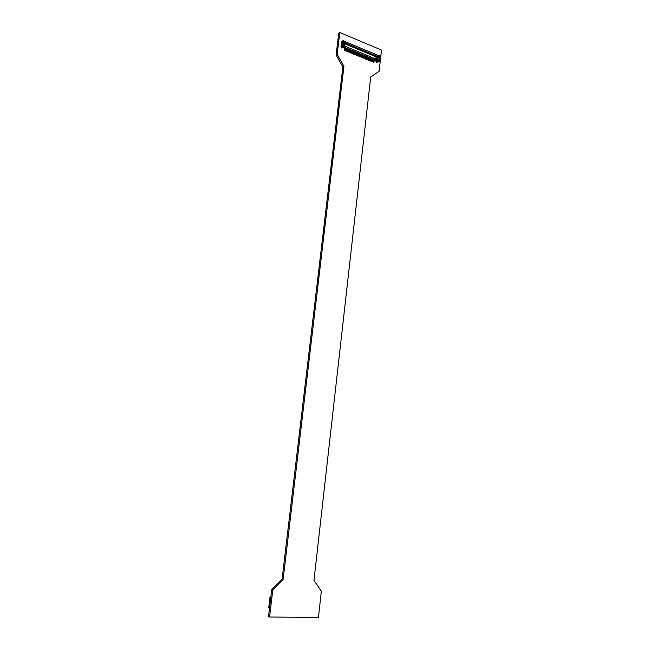 <?xml version="1.0" encoding="UTF-8"?>
<svg xmlns="http://www.w3.org/2000/svg" width="650" height="650" viewBox="0 0 650 650"><rect width="100%" height="100%" fill="white"/><g stroke="black" fill="none" stroke-linecap="round" stroke-linejoin="round"><path stroke-width="0.97" d="M269.579 617.021L272.813 589.818L283.148 579.329L343.939 66.267L337.163 54.34L339.812 32.508L381.485 50.066L379.113 71.346L370.719 76.936L313.966 580.418L321.352 591.167L318.435 617.459L269.579 617.021M272.813 589.818L271.781 589.436L268.515 616.533L269.547 616.98M271.814 589.404L272.846 589.786L271.798 589.404L282.1 578.963L283.148 579.329M282.1 578.963L342.875 66.885L343.939 66.267M342.875 66.885L336.131 55.023L337.188 54.389M336.131 55.023L337.163 54.34M336.107 54.982L338.731 33.199L339.787 32.516L338.756 33.183M269.23 604.199L270.034 596.863L270.887 596.83M270.912 596.611L270.294 596.594M269.149 604.191L268.751 607.547L269.539 608.059M343.168 47.678L376.033 61.197M377.008 55.071L379.551 55.859L379.632 56.834L377.455 56.282L379.706 57.346L379.389 55.648L377.691 55.201M377 55.055L377.959 55.461M346.515 42.234L343.436 40.836L343.135 41.673L345.093 42.851L342.452 41.892L343.273 40.617L344.841 41.421M344.963 42.429L345.028 41.909L345.158 42.835L345.028 41.909L346.036 42.193M379.234 60.417L379.202 61.596L376.748 61.417L377.382 60.361L376.464 59.946L378.942 61.238L379.234 60.417L376.683 59.678M376.846 61.458L376.163 61.23M377.772 61.839L376.618 61.523M379.015 59.215L377.171 58.801L379.015 59.215L379.21 57.655L379.145 60.263M378.243 62.026L377.723 61.864M378.942 61.734L376.748 61.417M377.488 59.694L377.431 60.206L376.464 59.946M347.165 48.677L348.977 49.075M348.717 49.319L350.521 49.717M350.261 49.953L352.064 50.351M351.804 50.586L353.6 50.984M353.34 51.22L355.144 51.618M354.876 51.854L356.671 52.252M356.411 52.487L358.207 52.877M357.939 53.113L359.734 53.511M359.466 53.747L361.254 54.137M360.994 54.373L362.773 54.763M362.513 54.998L364.293 55.388M364.024 55.616L365.804 56.006M365.536 56.241L367.315 56.631M367.047 56.867L368.818 57.249M368.558 57.484L370.321 57.874M370.061 58.102L371.824 58.492M371.556 58.719L373.319 59.109M373.059 59.337L374.814 59.719M374.546 59.954L377.211 60.71M343.428 47.718L376.521 61.011M343.419 47.783L342.014 47.133L342.534 46.816L344.012 47.426L343.501 47.742M344.012 47.426L345.873 47.799M345.613 48.043L347.425 48.441M377.171 58.801L377.333 59.516M378.974 59.776L377.398 58.947M378.852 59.548L379.096 60.239M377.041 62.424L376.326 62.286L377.041 62.424L377.114 61.791M376.326 62.286L376.464 61.352M376.488 62.197L376.561 61.555M375.684 59.199L376.131 56.648L376.114 59.377M344.305 47.157L345.442 47.166L342.777 46.337L342.696 45.337L344.662 46.321M379.21 57.655L377.098 57.062L377.455 56.282M377.284 61.116L377.081 60.694M377.569 56.973L377.609 58.63M377 59.483L344.711 46.077M379.113 57.614L379.706 57.346M377.821 55.234L376.155 54.632M375.261 54.259L374.668 54.007M373.173 53.389L373.921 53.633M371.678 52.764L372.426 53.007M370.183 52.146L370.931 52.39M369.281 51.773L368.68 51.521M367.778 51.147L367.169 50.895M365.666 50.269L366.413 50.513M364.154 49.636L364.902 49.879M363.244 49.262L362.635 49.01M361.725 48.628L361.116 48.376M359.596 47.742L360.352 47.986M358.069 47.109L358.824 47.352M356.541 46.475L357.297 46.719M355.014 45.833L355.769 46.085M353.478 45.199L354.234 45.443M352.552 44.809L351.934 44.558M351.008 44.176L350.391 43.916M349.464 43.534L348.847 43.274M347.921 42.884L347.303 42.632M379.486 57.176L377.674 56.428L376.391 56.859M344.996 43.729L376.131 56.648M345.053 42.9L377.244 56.379L377.942 55.591L376.123 56.631M341.632 45.11L341.819 43.534L342.899 42.867L342.713 44.436L341.063 45.744L342.071 45.118L342.062 46.28L342.534 46.816L342.777 46.337M341.063 45.744L340.966 46.751L341.859 47.044M342.81 47.458L341.616 47.157M341.965 45.183L342.713 44.436M340.966 46.751L341.51 46.418L342.014 47.133M344.524 46.101L345.442 47.166M343.176 44.395L344.801 45.403L343.176 44.395L343.354 42.908L342.648 42.762L342.452 41.892M344.508 45.963L344.451 45.337L342.412 44.679M342.916 44.704L342.526 45.142M342.696 45.337L342.071 45.118M341.348 47.929L342.087 48.076L341.348 47.929L341.494 46.971M341.502 47.832L341.575 47.174M342.087 48.076L342.16 47.426M344.086 47.385L344.191 46.922M342.599 46.166L342.062 46.28M343.273 42.754L345.028 43.485L344.768 45.216M344.996 43.469L344.654 45.004M341.819 43.534L341.591 41.519L342.461 40.901M341.453 42.518L342.859 41.974L344.752 42.762L344.817 43.396M343.119 42.697L342.859 41.974M343.233 40.844L342.201 41.064M374.181 53.739L374.879 54.031M373.392 53.414L372.694 53.121M371.898 52.796L371.199 52.504M370.411 52.171L369.704 51.878M368.908 51.545L368.209 51.252M373.384 62.132L373.945 62.359L373.384 62.132L373.579 60.417M373.222 62.221L373.433 60.361M373.945 62.359L374.132 60.645M371.889 61.514L372.45 61.75L371.889 61.514L372.084 59.808M371.735 61.604L371.946 59.751M372.45 61.75L372.645 60.036M370.394 60.905L370.955 61.132L370.394 60.905L370.589 59.191M370.24 60.994L370.451 59.134M370.955 61.132L371.15 59.426M368.899 60.296L369.46 60.523L368.899 60.296L369.094 58.573M368.737 60.385L368.948 58.516M369.46 60.523L369.655 58.809M367.396 59.678L367.957 59.906L367.396 59.678L367.591 57.956M367.234 59.767L367.453 57.899M367.957 59.906L368.152 58.191M367.412 50.928L366.706 50.635M365.893 59.061L366.454 59.288L365.893 59.061L366.088 57.338M365.731 59.15L365.95 57.281M366.454 59.288L366.649 57.574M365.909 50.302L365.202 50.009M364.398 49.668L363.691 49.376M364.382 58.443L364.951 58.671L364.382 58.443L364.577 56.721M364.227 58.533L364.439 56.664M364.951 58.671L365.146 56.956M362.871 57.826L363.439 58.053L362.871 57.826L363.066 56.103M362.716 57.915L362.928 56.046M363.439 58.053L363.634 56.331M362.887 49.042L362.18 48.75M361.351 57.2L361.92 57.436L361.351 57.2L361.554 55.477M361.197 57.289L361.416 55.421M361.92 57.436L362.123 55.713M361.376 48.417L360.669 48.116M359.84 56.583L360.409 56.81L359.84 56.583L360.035 54.852M359.678 56.672L359.897 54.795M360.409 56.81L360.604 55.087M359.856 47.783L359.149 47.491M358.312 55.957L358.889 56.192L358.312 55.957L358.516 54.226M358.158 56.046L358.377 54.169M358.889 56.192L359.084 54.462M358.337 47.149L357.63 46.857M356.793 55.331L357.362 55.567L356.793 55.331L356.988 53.601M356.631 55.421L356.85 53.544M357.362 55.567L357.565 53.836M356.817 46.516L356.102 46.223M355.266 54.706L355.834 54.941L355.266 54.706L355.461 52.975M355.103 54.795L355.322 52.918M355.834 54.941L356.037 53.211M355.29 45.882L354.575 45.589M353.73 54.08L354.307 54.316L353.73 54.08L353.933 52.349M353.576 54.169L353.795 52.292M354.307 54.316L354.51 52.585M353.762 45.248L353.048 44.947M352.194 53.446L352.771 53.682L352.194 53.446L352.398 51.716M352.04 53.544L352.259 51.659M352.771 53.682L352.974 51.951M352.227 44.606L351.512 44.314M350.659 52.821L351.236 53.056L350.659 52.821L350.862 51.082M350.504 52.91L350.724 51.025M351.236 53.056L351.439 51.326M350.691 43.972L349.976 43.672M349.115 52.187L349.692 52.422L349.115 52.187L349.318 50.448M348.961 52.284L349.188 50.399M349.692 52.422L349.895 50.692M349.148 43.331L348.433 43.03M347.571 51.553L348.148 51.789L347.571 51.553L347.774 49.814M347.417 51.651L347.644 49.758M348.148 51.789L348.359 50.058M347.604 42.689L346.889 42.388M346.019 50.919L346.604 51.163L346.019 50.919L346.231 49.181M345.865 51.017L346.092 49.124M346.604 51.163L346.808 49.416M346.06 42.047L345.345 41.746M344.467 50.286L345.053 50.521L344.467 50.286L344.679 48.547M344.313 50.383L344.541 48.49M345.053 50.521L345.264 48.782M270.847 597.179L270.034 596.863M269.555 607.88L268.751 607.547M378.162 61.994L378.942 61.238M377.772 57.176L379.178 57.761M377.366 59.548L379.251 60.328M377.983 60.442L378.877 60.808L377.983 60.442M344.971 43.932L375.952 56.769M346.621 48.376L345.686 47.994M348.173 49.018L347.238 48.628M349.716 49.652L348.79 49.27M351.26 50.286L350.334 49.904M352.804 50.919L351.877 50.546M354.339 51.553L353.421 51.179M355.875 52.187L354.957 51.805M357.411 52.821L356.493 52.439M358.938 53.446L358.02 53.072M360.457 54.072L359.548 53.698M361.985 54.697L361.067 54.324M363.496 55.323L362.586 54.949M365.016 55.949L364.106 55.575M366.527 56.566L365.617 56.201M368.03 57.192L367.128 56.818M369.541 57.809L368.639 57.436M371.036 58.427L370.142 58.061M372.539 59.044L371.637 58.679M374.034 59.662L373.132 59.288M375.521 60.271L374.627 59.906M376.813 59.581L376.886 58.947M377.073 58.841L377.284 56.956M379.194 57.671L377.642 57.029M377.609 56.989L377.674 56.428M379.389 56.201L378.503 55.827L379.389 56.192M377.886 56.103L377 55.201M341.973 45.955L340.966 46.572M344.833 43.526L343.354 42.908M344.451 45.337L344.378 45.914M344.646 46.053L342.664 45.232M342.94 45.996L343.882 46.377L342.94 45.996M342.558 41.056L341.551 41.689M343.322 42.803L344.955 43.477M344.687 43.339L344.752 42.762M344.443 41.665L343.509 41.275L344.443 41.665M270.879 596.879L270.205 596.619M379.267 60.312L377.293 59.491M344.963 41.584L377.902 55.291M344.614 45.516L344.557 45.988M345.028 43.485L344.801 45.386M342.615 45.183L344.687 46.036M344.866 43.412L344.923 42.941"/></g></svg>
